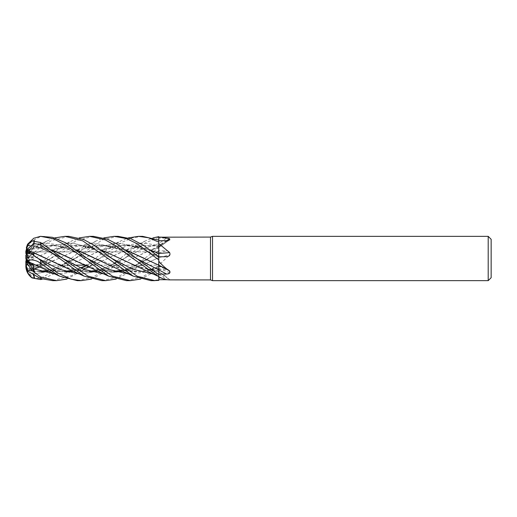 <?xml version="1.0" encoding="UTF-8"?>
<svg xmlns="http://www.w3.org/2000/svg" width="517" height="517" viewBox="0 0 517 517"><rect width="100%" height="100%" fill="white"/><g stroke="black" fill="none" stroke-linecap="round" stroke-linejoin="round"><path stroke-width="0.39" stroke-dasharray="2.58 1.94" d="M26.587 264.652L29.379 265.15L74.862 265.15L26.587 265.15L26.587 261.828M25.921 264.988L26.587 265.072M119.802 258.397L139.79 267.36L158.751 271.722L158.777 239.3L158.719 251.85L130.387 251.85L158.719 251.85L158.719 265.15L85.008 265.15L158.719 265.15L158.719 256.652L158.79 276.815M26.587 251.863L29.973 252.231L28.836 252.807L26.587 252.147L26.587 257.376L26.587 251.85L54.369 251.85L26.218 251.85L25.85 251.986L25.85 253.311L28.836 252.264L26.587 253L26.587 257.492L26.587 254.041L29.973 252.865L28.836 252.264L26.587 256.955M56.657 251.85L78.946 251.85L56.657 251.85M81.201 251.85L103.536 251.85L81.201 251.85M105.798 251.85L128.087 251.85L105.798 251.85M26.587 254.687L29.973 256.316L28.836 257.64L26.587 256.077L26.587 258.287L26.587 252.147M26.587 260.678L26.587 256.077M26.587 260.374L29.973 262.048L28.971 263.004L29.98 262.048L33.889 265.408M136.578 266.177L158.751 271.69L158.79 274.624M158.751 265.751L158.79 265.176M158.797 256.645L158.79 264.969M118.018 236.34L102.114 239.978L74.881 258.623L95.852 247.74L116.823 242.906L137.793 246.79L158.764 257.182L158.751 253.498M158.79 242.04L158.79 240.147M89.234 266.888L124.3 250.823L141.529 245.788L158.751 245.717L158.79 237.238L158.79 243.604A374.134 278.573 -22.6 0 0 166.539 238.104L158.79 238.053M158.79 252.231L158.79 245.575A374.134 353.951 -127.7 0 0 166.539 240.67M170.164 279.917L158.79 271.399L158.777 276.614L158.79 273.952A374.134 351.024 -132.1 0 1 166.358 279.574M158.79 271.78A374.327 351.205 -132.1 0 1 169.647 279.884M170.183 279.917L167.489 279.729M158.79 271.399L158.764 273.958L153.601 274.094L158.764 273.958M151.048 280.653L158.79 279.768L158.79 278.779L158.79 279.691M158.79 265.137L158.79 278.598L169.647 272.75L168.555 269.816L158.79 269.273L158.79 266.352A374.134 286.78 -23.5 0 1 166.539 269.409M158.751 256.678L158.79 250.745L166.539 250.894C169.498 251.113 170.532 252.445 169.647 254.881A374.327 6.579 -14.9 0 0 158.79 257.621L158.79 265.247L169.647 254.881M166.674 240.67A374.327 354.139 -127.7 0 1 158.79 245.614L158.79 245.575M166.539 238.104C169.498 238.104 170.532 238.654 169.647 239.739A374.327 278.715 -22.6 0 1 158.79 247.462L158.79 246.234L158.79 246.816L163.288 243.068L169.789 239.642L158.79 247.469L158.79 246.952L158.79 250.745M158.79 237.4L158.79 243.604M158.79 246.816L158.79 250.545L133.683 270.055L116.086 279.09M158.79 257.621L158.79 269.273M158.79 265.247L158.79 269.674L140.624 279.09M158.797 250.202L158.79 257.699M158.79 269.906L158.79 278.598M158.79 268.446A374.327 286.922 -23.5 0 1 169.647 272.75M158.79 267.929L158.79 266.352M126.406 280.653L142.421 276.983L158.79 266.895L158.79 269.693L158.79 266.417L158.79 268.53M158.79 253.543L158.79 253.996M98.605 271.192L115.349 266.326L148.864 250.823L158.751 247.423L158.797 247.798L158.79 247.41M158.751 247.488L158.764 243.63L158.751 247.488L150.673 250.15M112.034 266.177L135.389 271.884L158.751 268.426L158.797 279.943L158.79 268.413M158.79 268.362L143.086 271.696L127.473 270.824L93.461 257.537M158.751 257.582L158.797 267.115L158.751 255.605L158.751 257.589L156.651 258.61L158.751 257.582M158.764 252.936L126.523 269.835L104.518 274.094L126.523 269.835L158.764 252.936L158.758 253.53L158.79 252.916M158.79 246.021L158.79 245.685M491.15 239.3L491.15 277.7M488.197 236.34L488.197 280.66M26.587 257.492L29.973 252.865L26.277 254.164L25.85 255.482L25.85 258.513L28.836 256.413L26.587 257.983L26.587 265.15M26.587 254.041L26.587 257.996L28.836 256.413L29.98 257.744L28.836 256.413L34.665 252.348L33.482 254.274L33.889 257.027L27.75 260.355L27.537 261.641L27.569 262.429L33.87 265.977L40.623 263.269L54.899 251.85M26.587 251.85L26.587 253M32.112 240.98L34.665 241.717L26.587 257.091M26.587 257.376L33.889 246.286L27.75 245.588L27.537 245.116L51.836 249.918M32.112 254.196L34.665 255.96L26.587 258.287M26.587 258.106L29.973 256.316L26.154 254.177M28.668 262.856L26.587 259.644M26.587 259.133L29.973 262.048L26.277 260.219M25.85 265.15L28.836 265.118L26.587 260.135M26.587 259.683L29.973 265.105L26.277 264.588L25.85 263.786L25.85 264.142M26.587 264.297L29.973 263.192L28.836 262.138L26.587 263.366M28.836 262.138L26.587 259.398M26.587 259.34L29.973 263.192L26.277 264.381L25.908 264.891M26.587 258.364L29.973 257.744L26.218 259.98M26.587 259.573L29.973 257.744L33.889 257.027M212.526 236.34L212.526 280.66M210.49 237.083L210.49 279.917M33.405 275.225L28.836 265.118L29.98 265.105L33.889 271.367L27.537 270.488L41.767 271.864M27.569 262.429L25.85 261.893L25.85 261.253L25.85 263.702L28.836 262.132L33.889 267.638L27.75 269.68L27.537 270.63L58.395 258.603L76.846 250.234M44.313 236.34L40.623 236.54L32.112 240.954L34.665 240.108L28.836 252.264L29.98 252.865L33.889 247.527L27.75 249.633L27.537 250.286L52.068 245.116L76.426 249.911M25.85 264.943L25.85 265.887M25.85 265.744L27.569 271.696L33.87 278.107L40.623 278.392L59.978 267.321L79.482 251.85M32.112 240.954L27.575 246.615L25.85 253.311M25.85 251.346L25.85 251.986M27.75 245.588L26.277 251.857L29.98 252.231L28.836 252.813L25.85 252.018L26.348 247.662M68.839 236.34L51.209 240.799L40.623 247.113L32.112 254.144L34.665 252.348M27.162 250.383C29.314 249.834 37.476 247.191 40.623 244.56L47.215 240.883L54.634 237.91M27.556 261.647L50.647 250.823L67.934 245.762L85.221 245.633L102.508 250.448L119.795 258.39M158.79 276.621L158.79 274.65M55.519 251.378L71.753 240.883L79.211 237.91M27.537 261.641L52.243 250.228M52.443 250.15L76.665 245.116L100.983 249.918M33.482 254.274L53.031 245.446L72.58 243.029L92.129 248.166L111.678 258.377L92.129 248.166L72.58 243.029L53.031 245.446L33.482 254.274M40.1 271.347L36.701 271.438L27.537 270.456L27.569 271.031M27.556 270.565L42.026 271.936M49.509 271.192L66.221 266.307L99.768 250.823L124.843 245.045L137.38 246.157L149.917 249.814M52.792 280.653L71.902 275.438L104.079 251.85M104.692 251.378L120.855 240.877L128.358 237.91M49.399 271.141L65.963 266.365L101.41 250.234M101.616 250.15L114.58 246.292L126.969 245.116L150.059 249.918M33.935 275.503L33.482 274.088L33.889 271.367M158.764 257.182L137.793 246.79L116.823 242.906L95.852 247.74L49.348 271.115L74.881 258.629L54.466 273.603L42.362 279.09M33.482 274.088L48.753 271.315L33.482 274.088M62.945 266.177L77.065 270.637L91.179 271.936M153.775 251.378L158.79 247.682M101.881 280.653L117.482 277.151L129.702 270.158L153.155 251.85M46.129 258.39L68.27 268.129L90.94 271.864M98.489 271.141L115.795 266.1L150.473 250.228M34.665 255.96L33.482 255.786L33.411 254.959M158.79 237.368L145.981 242.641L123.951 258.623L110.509 269.066L91.515 279.09M33.482 255.786L37.993 258.377L33.482 255.786M79.909 274.094L98.256 271.173L79.909 274.094M158.764 243.63L141.354 249.343L123.951 258.623L98.437 271.115L123.951 258.623L141.354 249.343L158.79 243.623M34.665 240.108L33.482 244.114L33.889 247.527M33.482 244.114L46.898 242.951L60.315 245.459L87.153 258.371C67.21 247.326 55.338 242.576 35.744 247.54M129.076 274.094L143.92 272.233L158.79 266.417M27.524 250.325L51.926 245.032L76.29 249.814M27.556 250.228L25.85 255.482L25.85 258.513L32.112 254.144M34.665 241.717L33.482 244.793L33.889 246.286M70.739 258.429L93.17 268.239L115.504 271.864M123.02 271.141L140.249 266.126L156.651 258.61L139.894 266.313L123.143 271.199M33.482 244.787L62.576 258.358L33.482 244.787M27.556 245.032L51.7 249.821M87.502 266.177L101.623 270.637L115.75 271.936M55.345 274.094L68.263 272.717L81.182 268.233M86.442 265.744L99.419 258.623L129.088 244.767L143.926 242.906L158.751 245.678L142.841 245.665L126.142 250.15M27.537 261.318L46.931 269.137L66.325 271.864M73.963 271.141L82.985 269.014M89.299 266.914L125.935 250.228M142.343 236.34L132.281 237.891L121.967 242.305L99.419 258.623L89.073 266.817M88.717 267.082L66.913 279.09M77.317 280.653L92.427 277.358L107.898 268.168L128.63 251.85M129.25 251.378L145.458 240.883L152.883 237.91M38.336 266.177L52.456 270.637L66.577 271.936M74.073 271.192L83.075 269.047M33.482 267.612L50.304 258.629L40.623 266.261L32.112 270.611L34.665 269.221L33.482 267.612L33.889 267.638M93.409 236.34L76.393 240.508L50.304 258.629L71.785 247.553L93.267 242.893L114.748 247.359L136.23 258.377C125.728 252.438 120.991 250.209 113.087 247.727C104.13 244.922 94.727 244.858 84.872 247.533M144.217 258.313L158.751 265.118L158.751 265.874M77.052 250.15L101.578 245.11L125.515 249.918M80.083 251.378L96.278 240.883L103.814 237.91M27.53 270.604L27.569 271.696M27.556 270.701L34.006 269.047M40.106 266.914L75.23 250.823L100.304 245.052L112.835 246.157L125.373 249.814M27.75 260.355L26.277 259.741M27.75 270.585L26.277 264.588M26.658 253.698L26.277 254.551M26.277 254.164L27.75 249.633M34.665 269.221L28.836 262.132M27.75 269.68L26.277 264.381M158.79 247.701L158.79 250.532M158.79 279.768L158.79 280.395M32.112 270.611L27.776 269.105L25.876 264.924M25.85 261.893L25.85 263.702M25.85 255.282L28.836 257.64L29.98 256.316L33.01 254.713M25.85 258.649L25.85 255.605M25.85 263.786L25.85 261.376M158.79 257.279A374.134 162.797 -163.4 0 0 166.539 256.665M158.79 252.852A374.134 6.579 -14.9 0 1 166.539 250.894M40.623 278.392L40.623 279.568M40.623 244.56L40.623 247.113M158.79 259.831L158.79 256.71M40.623 263.269L40.623 266.261M158.79 257.292L166.881 256.645M158.79 246.88L169.744 239.927M158.79 246.234L163.282 243.068M158.79 265.945L168.555 269.816M158.797 271.425L146.305 269.467M158.771 246.422L148.864 250.823M158.797 266.022L158.751 266.042C156.069 267.334 146.854 270.708 140.624 271.16C134.006 271.806 127.686 271.244 121.669 269.46M134 247.533C142.673 244.677 154.428 245.504 158.764 246.816L158.797 246.829M50.647 250.823L71.753 240.883M60.34 247.533C65.388 245.905 76.238 244.418 85.408 246.9L92.679 249.097L99.174 251.798L111.678 258.377M99.768 250.823L120.855 240.883M74.881 258.629L65.071 263.89L57.749 267.179L47.674 270.307M109.41 247.533C121.068 244.554 127.247 245.407 134.317 246.855C141.606 248.36 151.584 253.084 158.764 257.195M123.951 258.623L112.958 264.491L105.92 267.548L96.737 270.307M89.292 271.347L85.383 271.431L72.613 269.467M47.215 240.883L27.556 250.202M27.537 245.633C42.388 246.712 52.282 252.8 62.596 258.371M148.521 258.623L133.619 266.274L121.301 270.307M113.824 271.347L105.946 271.179L97.131 269.467M99.419 258.623L86.061 265.589M80.419 267.884L72.212 270.307M64.696 271.347L57.755 271.27L48.068 269.467M145.458 240.883L124.3 250.823M50.304 258.629L50.304 258.629C43.602 262.339 37.483 265.984 27.537 269.144M96.285 240.877L75.23 250.823"/><path stroke-width="0.78" d="M85.008 265.15L74.862 265.15L85.008 265.15M158.719 256.652L158.719 253.511L158.719 256.652M54.369 251.85L56.657 251.85L54.369 251.85M78.946 251.85L81.201 251.85L78.946 251.85M103.536 251.85L105.798 251.85L103.536 251.85M128.087 251.85L130.387 251.85L128.087 251.85M66.913 279.09L56.579 280.66L40.623 277.002L32.112 270.656L34.665 272.123L28.971 263.004L26.587 261.828L26.587 260.678M488.197 280.66L488.197 236.34L491.15 239.3L491.15 277.7L488.197 280.66L212.526 280.66L210.49 279.917L169.647 279.884C165.867 279.846 162.248 278.818 158.79 276.815L158.751 265.751M125.373 249.814L158.751 265.156L158.797 259.657L158.79 265.176L158.79 256.71L143.7 245.407L131.072 238.815L118.018 236.34L114.147 236.34L126.484 238.563L137.063 243.701L158.79 259.877M150.059 249.918L158.751 253.53L158.751 255.598L158.79 236.67L158.79 237.18L210.49 237.083L212.526 236.34L488.197 236.34M210.49 279.917L210.49 237.083M160.651 237.083L169.647 238.725L169.744 239.927L166.539 240.67L158.79 240.76M158.79 243.604L169.647 252.6C170.532 255.036 169.498 256.393 166.539 256.665L158.79 256.826M166.881 256.645L166.539 256.665M158.79 261.24C162.248 265.324 165.867 268.549 169.647 270.921C170.532 272.879 169.498 273.92 166.539 274.042L158.79 274.152L158.79 274.65L117.223 244.186L107.646 239.274L93.409 236.34L89.609 236.34L105.229 239.869L116.622 246.292L130.303 256.652L158.79 276.621L158.79 280.427L151.048 280.653M212.526 280.66L212.526 236.34M167.489 279.729L158.79 279.691L158.79 280.395L158.777 276.614M158.79 279.716L158.79 280.427M166.539 274.042A374.134 150.945 -163.7 0 0 158.79 269.9L158.79 274.152M158.79 265.357L158.79 264.969M158.79 265.111A374.327 151.022 -163.7 0 1 169.647 270.921M136.23 258.377L158.764 269.842L158.79 274.624L158.79 265.066M158.79 256.71L158.79 252.231M149.917 249.814L158.79 253.517M158.79 253.466A374.327 162.881 -163.4 0 0 169.647 252.6M158.79 257.201L158.79 253.382M166.674 240.67A374.327 354.139 -127.7 0 0 169.647 238.725M152.883 237.91L158.79 236.644L158.777 240.108L158.79 237.18M32.112 270.656L25.85 261.692L28.668 262.856M26.218 259.98L25.85 261.253M25.85 265.699L25.85 265.887A14.773 14.773 0 0 0 32.06 277.926L27.556 272.633L25.85 264.975M42.362 279.09L40.623 279.568L32.06 277.926M140.624 279.09L130.303 280.653L126.406 280.653L108.564 276.117L66.35 245.562L53.438 238.802L40.623 236.34A14.773 14.773 0 0 0 40.416 236.347L52.404 237.309L65.788 242.835L87.153 258.371L108.118 269.254L129.076 274.094M25.85 251.346L27.575 244.858L32.112 240.98L40.623 242.499L62.596 258.377L83.56 269.247L104.518 274.094L83.56 269.247L62.596 258.371L87.968 276.149L105.714 280.653L116.086 279.09M26.348 247.662L27.569 244.224L33.715 238.285L40.416 236.347M54.634 237.91L65.006 236.34L68.839 236.34L83.573 239.474L94.928 245.672L111.678 258.377L132.643 269.215L153.601 274.094L132.643 269.215L111.678 258.377L137.251 276.252L154.835 280.653L150.945 280.653L133.166 276.117L76.29 249.814M65.006 236.34L82.72 240.832L133.166 276.117M130.303 280.653L112.448 276.123L87.153 258.371M128.358 237.91L138.672 236.34L142.343 236.34M158.79 240.121L142.569 236.34L138.672 236.34L148.579 237.775L158.79 242.098M25.85 261.692L25.85 264.142L27.569 271.031L40.623 278.534L52.708 280.66L56.288 280.653L52.792 280.653M101.881 280.653L105.546 280.653L101.881 280.653L84.013 276.117L40.623 244.812L40.623 242.499M81.117 280.653L77.317 280.653L59.487 276.117L27.556 261.344L25.85 258.293L25.85 255.282L27.575 253.375L32.112 254.196L37.993 258.377L58.951 269.215L79.909 274.094L58.951 269.215L37.993 258.377L57.148 272.666L70.939 279.135L81.117 280.653L91.515 279.09M27.162 261.15C29.314 258.713 37.476 260.09 40.623 263.586L59.487 276.117M119.795 258.39L157.737 276.117M54.899 251.85L55.519 251.378M79.211 237.91L89.609 236.34M100.983 249.918L119.802 258.397M42.026 271.936L49.509 271.192M104.079 251.85L104.692 251.378M41.767 271.864L49.399 271.141M32.112 277.959L34.665 278.023L33.935 275.503M48.753 271.315L49.348 271.115L48.753 271.315M158.751 253.498L158.764 257.182M33.411 254.959L33.889 254.248L27.75 251.262L27.569 248.994L33.87 243.468L40.623 244.812M27.556 249.982L84.013 276.117M91.179 271.936L98.605 271.192M153.155 251.85L153.775 251.378M27.537 250.021L46.149 258.397M90.94 271.864L98.489 271.141M93.461 257.537L76.426 249.911M51.836 249.918L70.739 258.429M115.504 271.864L123.02 271.141M27.563 244.877L27.569 244.224M51.7 249.821L108.57 276.123M115.75 271.936L123.143 271.199M34.665 272.123L33.482 268.827L33.889 265.408L27.75 262.39L27.556 261.344M33.482 268.827L55.345 274.094M81.182 268.233L86.442 265.744M66.325 271.864L73.963 271.141M82.985 269.014L89.234 266.888M89.073 266.817L88.717 267.082M128.63 251.85L129.25 251.378M66.577 271.936L74.073 271.192M83.075 269.047L89.299 266.914M158.751 265.874L158.79 269.855M125.515 249.918L144.217 258.313M79.482 251.85L80.083 251.378M103.814 237.91L114.141 236.34M34.006 269.047L40.106 266.914M26.154 254.177L25.85 252.6L27.569 249M27.75 251.262L26.658 253.698M27.75 262.39L26.277 260.219L25.85 258.293M25.85 252.6L25.85 251.294M25.876 264.924L25.85 264.284M25.85 253.395L25.85 252.018M33.01 254.713L33.889 254.248M34.665 278.023L33.405 275.225M40.623 278.534L40.623 277.002M40.623 263.586L40.623 260.51M47.674 270.307L40.1 271.347M96.737 270.307L89.292 271.347M121.301 270.307L113.824 271.347M86.061 265.589L80.419 267.884M72.212 270.307L64.696 271.347"/></g></svg>
